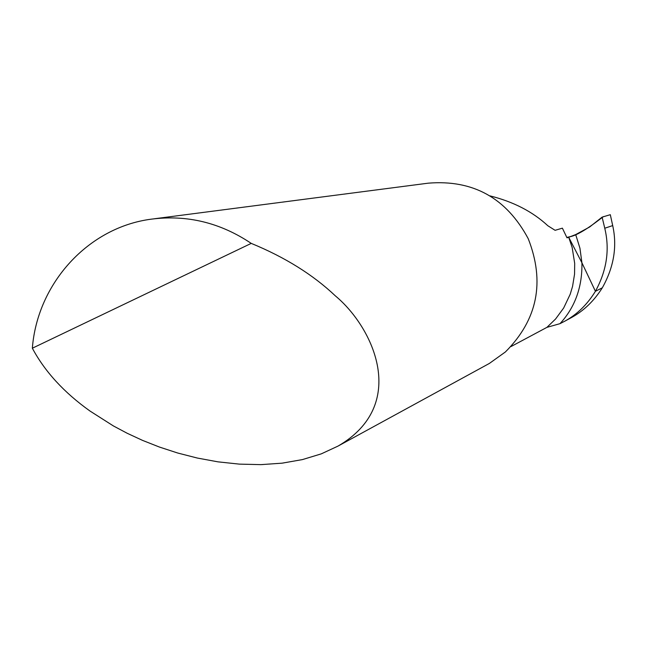 <?xml version="1.0" encoding="UTF-8"?>
<svg xmlns="http://www.w3.org/2000/svg" width="647" height="647" viewBox="0 0 647 647"><rect width="100%" height="100%" fill="white"/><g stroke="black" fill="none" stroke-linecap="round" stroke-linejoin="round"><path stroke-width="0.97" d="M559.995 323.662L546.909 327.366L555.603 318.979L563.666 308.004L570.193 294.272L572.563 286.395L574.56 274.11L574.69 263.386L572.134 247.38L568.713 237.271L581.92 262.787C582.381 286.953 575.078 307.244 559.995 323.662L564.807 321.179C577.124 314.402 587.33 304.438 595.426 291.287L581.92 262.787L595.426 291.287C606.789 270.486 609.895 249.467 604.759 228.229L602.106 217.125L610.315 214.691L612.701 225.593C617.335 246.45 613.874 267.187 602.317 287.81L595.426 291.287L602.317 287.81C594.108 300.839 583.869 310.73 571.6 317.491L569.894 318.413M602.106 217.125L589.627 227L575.693 234.578L579.938 248.205L581.92 262.787L568.713 237.271L575.693 234.578M568.713 237.271L566.998 237.829L562.389 228.165L555.094 230.316L547.839 225.746C532.716 211.698 513.411 201.743 489.933 195.863M337.993 446.106C409.017 404.982 373.853 327.835 335.283 295.808C313.043 274.749 285.028 257.271 251.238 243.385C220.328 222.665 187.04 214.586 151.374 219.155C88.259 227.275 37.332 283.37 32.35 348.215C44.837 371.588 64.053 392.535 89.998 411.039L113.354 425.912L127.192 433.272L142.542 440.389L159.405 447.045L177.715 453.021L197.319 458.044L217.966 461.845L239.309 464.125L260.887 464.635L282.141 463.163L302.472 459.58L321.284 453.862L337.993 446.106L489.383 363.428L505.404 351.952C537.544 319.747 545.154 282.011 528.251 238.735C506.455 198.031 473.119 179.51 428.233 183.174L154.31 218.775M251.238 243.385L32.35 348.215M510.984 346.566L546.909 327.366M566.845 237.441L571.212 236.381M570.436 236.665C583.691 233.462 604.565 214.958 603.74 216.64L610.315 214.691M604.759 228.229L612.701 225.593M564.807 321.179L571.6 317.491"/></g></svg>
